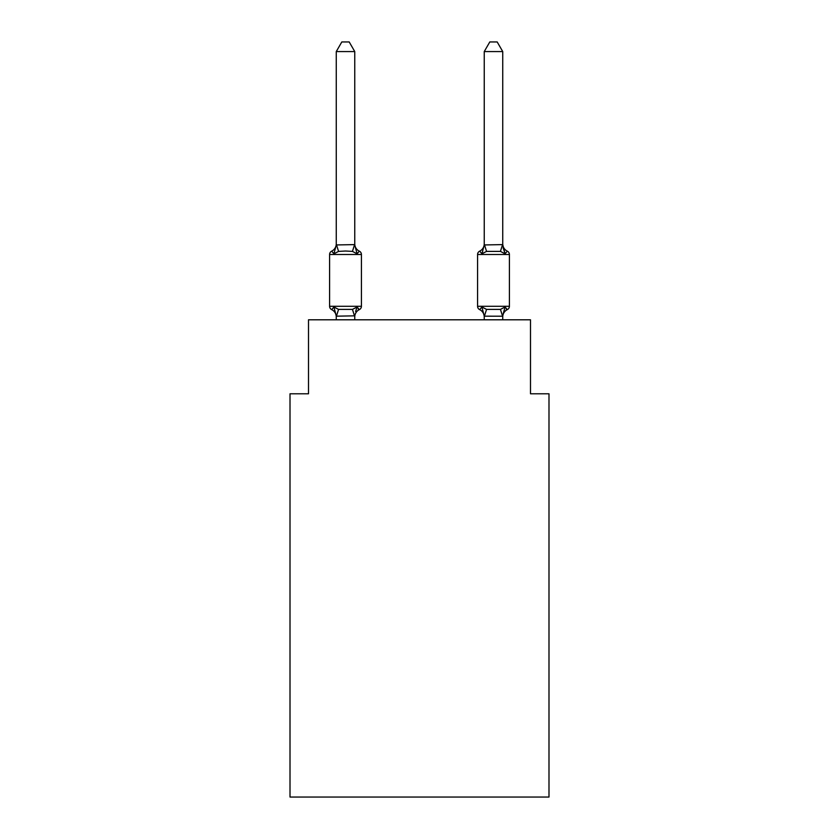 <?xml version="1.0" encoding="UTF-8"?>
<svg xmlns="http://www.w3.org/2000/svg" width="839" height="839" viewBox="0 0 839 839"><rect width="100%" height="100%" fill="white"/><g stroke="black" fill="none" stroke-linecap="round" stroke-linejoin="round"><path stroke-width="1.26" d="M548.989 797.05L548.989 393.785L530.489 393.785L530.489 319.795L308.511 319.795L308.511 393.785L290.011 393.785L290.011 797.05L548.989 797.05M507.322 309.622A3.702 3.702 0 0 0 509.399 306.287A3.702 3.702 0 0 1 507.322 309.622L506.263 309.109L507.322 309.622A3.702 3.702 0 0 0 509.399 306.287A3.702 3.702 0 0 1 507.322 309.622A3.702 3.702 0 0 0 509.399 306.287A3.702 3.702 0 0 1 507.322 309.622L506.263 309.109L507.322 309.622A3.702 3.702 0 0 0 509.399 306.287A3.702 3.702 0 0 1 507.322 309.622A3.702 3.702 0 0 0 509.399 306.287A3.702 3.702 0 0 1 507.322 309.622L506.263 309.109L507.322 309.622A3.702 3.702 0 0 0 509.399 306.287A3.702 3.702 0 0 1 507.322 309.622A3.702 3.702 0 0 0 509.399 306.287A3.702 3.702 0 0 1 507.322 309.622L506.263 309.109L507.322 309.622A3.702 3.702 0 0 0 509.399 306.287A3.702 3.702 0 0 1 507.322 309.622A3.702 3.702 0 0 0 509.399 306.287A3.702 3.702 0 0 1 507.322 309.622L506.263 309.109L507.322 309.622A3.702 3.702 0 0 0 509.399 306.287A3.702 3.702 0 0 1 507.322 309.622A3.702 3.702 0 0 0 509.399 306.287A3.702 3.702 0 0 1 507.322 309.622L506.263 309.109L507.322 309.622A3.702 3.702 0 0 0 509.399 306.287A3.702 3.702 0 0 1 507.322 309.622A3.702 3.702 0 0 0 509.399 306.287A3.702 3.702 0 0 1 507.322 309.622L506.263 309.109L507.322 309.622A3.702 3.702 0 0 0 509.399 306.287A3.702 3.702 0 0 1 507.322 309.622A3.702 3.702 0 0 0 509.399 306.287A3.702 3.702 0 0 1 507.322 309.622L506.263 309.109L507.322 309.622A3.702 3.702 0 0 0 509.399 306.287A3.702 3.702 0 0 1 507.322 309.622A3.702 3.702 0 0 0 509.399 306.287A3.702 3.702 0 0 1 507.322 309.622L506.263 309.109L507.322 309.622A3.702 3.702 0 0 0 509.399 306.287A3.702 3.702 0 0 1 507.322 309.622A3.702 3.702 0 0 0 509.399 306.287A3.702 3.702 0 0 1 507.322 309.622L506.263 309.109L507.322 309.622A3.702 3.702 0 0 0 509.399 306.287A3.702 3.702 0 0 1 507.322 309.622A3.702 3.702 0 0 0 509.399 306.287A3.702 3.702 0 0 1 507.322 309.622L505.057 307.011L507.322 309.622A8.138 8.138 0 0 0 502.739 316.932L502.739 316.932M502.739 243.845A8.138 8.138 0 0 0 507.322 251.165L505.057 253.777L507.322 251.165L505.057 253.777L503.127 247.725L505.057 253.777L507.322 251.165L505.057 253.777L507.322 251.165L505.057 253.777L503.127 247.725L505.057 253.777L507.322 251.165L505.057 253.777L507.322 251.165L505.057 253.777L503.127 247.725L505.057 253.777L507.322 251.165L505.057 253.777L507.322 251.165L505.057 253.777L503.127 247.725L505.057 253.777L507.322 251.165L505.057 253.777L507.322 251.165L505.057 253.777L503.127 247.725L505.057 253.777L507.322 251.165L505.057 253.777L507.322 251.165L505.057 253.777L503.127 247.725L505.057 253.777L507.322 251.165L505.057 253.777L507.322 251.165L505.057 253.777L503.127 247.725L505.057 253.777L507.322 251.165L505.057 253.777L507.322 251.165L505.057 253.777L503.127 247.725L505.057 253.777L507.322 251.165L505.057 253.777L507.322 251.165L505.057 253.777L503.127 247.725L505.057 253.777L507.322 251.165L505.057 253.777L507.322 251.165L505.057 253.777L503.127 247.725L505.057 253.777L507.322 251.165A3.702 3.702 0 0 1 509.399 254.5L509.399 306.287L477.58 306.287A3.702 3.702 0 0 0 479.667 309.622L481.932 307.011L479.667 309.622A8.138 8.138 0 0 1 484.239 316.932L484.239 315.842L484.239 316.932A8.138 8.138 0 0 0 479.667 309.622L481.932 307.011L479.667 309.622A8.138 8.138 0 0 1 484.239 316.932A8.138 8.138 0 0 0 479.667 309.622L481.932 307.011L479.667 309.622A8.138 8.138 0 0 1 484.239 316.932A8.138 8.138 0 0 0 479.667 309.622L481.932 307.011L479.667 309.622A8.138 8.138 0 0 1 484.239 316.932A8.138 8.138 0 0 0 479.667 309.622L481.932 307.011L479.667 309.622A8.138 8.138 0 0 1 484.239 316.932A8.138 8.138 0 0 0 479.667 309.622L481.932 307.011L479.667 309.622A8.138 8.138 0 0 1 484.239 316.932A8.138 8.138 0 0 0 479.667 309.622L481.932 307.011L479.667 309.622A8.138 8.138 0 0 1 484.239 316.932A8.138 8.138 0 0 0 479.667 309.622L481.932 307.011L479.667 309.622A8.138 8.138 0 0 1 484.239 316.932A8.138 8.138 0 0 0 479.667 309.622L481.932 307.011L479.667 309.622A8.138 8.138 0 0 1 484.239 316.932A8.138 8.138 0 0 0 479.667 309.622L481.932 307.011L479.667 309.622A8.138 8.138 0 0 1 484.239 316.932A8.138 8.138 0 0 0 479.667 309.622L481.932 307.011L479.667 309.622L481.932 307.011L486.557 309.392L500.432 309.392L505.057 307.011L502.592 316.219L484.239 316.177L481.932 307.011L479.667 309.622A8.138 8.138 0 0 1 484.239 316.932M503.127 247.725L505.057 253.777L500.432 251.396L486.557 251.396L481.932 253.777L482.792 250.84L481.932 253.777L482.792 250.84L481.932 253.777L482.792 250.84L481.932 253.777L482.792 250.84L481.932 253.777L482.792 250.84L481.932 253.777L482.792 250.84L481.932 253.777L482.792 250.84L481.932 253.777L482.792 250.84L481.932 253.777L482.792 250.84L481.932 253.777L482.792 250.84L481.932 253.777L479.667 251.165A3.702 3.702 0 0 0 477.58 254.5L477.58 306.287A3.702 3.702 0 0 0 479.667 309.622A3.702 3.702 0 0 1 477.58 306.287A3.702 3.702 0 0 0 479.667 309.622A3.702 3.702 0 0 1 477.58 306.287A3.702 3.702 0 0 0 479.667 309.622A3.702 3.702 0 0 1 477.58 306.287A3.702 3.702 0 0 0 479.667 309.622A3.702 3.702 0 0 1 477.58 306.287A3.702 3.702 0 0 0 479.667 309.622A3.702 3.702 0 0 1 477.58 306.287A3.702 3.702 0 0 0 479.667 309.622A3.702 3.702 0 0 1 477.58 306.287A3.702 3.702 0 0 0 479.667 309.622A3.702 3.702 0 0 1 477.58 306.287A3.702 3.702 0 0 0 479.667 309.622A3.702 3.702 0 0 1 477.58 306.287A3.702 3.702 0 0 0 479.667 309.622A3.702 3.702 0 0 1 477.58 306.287A3.702 3.702 0 0 0 479.667 309.622A3.702 3.702 0 0 1 477.58 306.287M482.792 250.84L481.932 253.777L479.667 251.165A8.138 8.138 0 0 0 484.239 243.845L484.239 244.946L502.739 244.61L505.057 253.777M354.761 51.567L336.261 51.567L341.809 41.95L349.202 41.95L354.761 51.567L354.761 244.946L357.068 253.777L359.333 251.165L357.068 253.777L352.443 251.396L345.511 251.018L338.568 251.396L333.943 253.777L331.678 251.165A3.702 3.702 0 0 0 329.601 254.5L361.42 254.5A3.702 3.702 0 0 0 359.333 251.165L357.068 253.777L359.333 251.165A3.702 3.702 0 0 1 361.42 254.5A3.702 3.702 0 0 0 359.333 251.165L357.068 253.777L359.333 251.165A3.702 3.702 0 0 1 361.42 254.5A3.702 3.702 0 0 0 359.333 251.165L357.068 253.777L359.333 251.165A3.702 3.702 0 0 1 361.42 254.5A3.702 3.702 0 0 0 359.333 251.165L357.068 253.777L359.333 251.165A3.702 3.702 0 0 1 361.42 254.5A3.702 3.702 0 0 0 359.333 251.165L357.068 253.777L359.333 251.165A3.702 3.702 0 0 1 361.42 254.5A3.702 3.702 0 0 0 359.333 251.165L357.068 253.777L359.333 251.165A3.702 3.702 0 0 1 361.42 254.5A3.702 3.702 0 0 0 359.333 251.165L357.068 253.777L359.333 251.165A3.702 3.702 0 0 1 361.42 254.5A3.702 3.702 0 0 0 359.333 251.165L357.068 253.777L359.333 251.165A3.702 3.702 0 0 1 361.42 254.5A3.702 3.702 0 0 0 359.333 251.165L357.068 253.777L359.333 251.165A3.702 3.702 0 0 1 361.42 254.5A3.702 3.702 0 0 0 359.333 251.165L357.068 253.777L359.333 251.165A3.702 3.702 0 0 1 361.42 254.5A3.702 3.702 0 0 0 359.333 251.165A3.702 3.702 0 0 1 361.42 254.5L361.42 306.287A3.702 3.702 0 0 1 359.333 309.622L357.068 307.011L359.333 309.622A8.138 8.138 0 0 0 354.761 316.932L354.761 315.842L336.261 316.177L333.943 307.011L331.678 309.622A3.702 3.702 0 0 1 329.601 306.287A3.702 3.702 0 0 0 331.678 309.622A3.702 3.702 0 0 1 329.601 306.287A3.702 3.702 0 0 0 331.678 309.622A3.702 3.702 0 0 1 329.601 306.287A3.702 3.702 0 0 0 331.678 309.622L333.943 307.011L331.678 309.622A3.702 3.702 0 0 1 329.601 306.287A3.702 3.702 0 0 0 331.678 309.622L333.943 307.011L331.678 309.622A3.702 3.702 0 0 1 329.601 306.287A3.702 3.702 0 0 0 331.678 309.622A3.702 3.702 0 0 1 329.601 306.287A3.702 3.702 0 0 0 331.678 309.622L333.943 307.011L331.678 309.622A3.702 3.702 0 0 1 329.601 306.287A3.702 3.702 0 0 0 331.678 309.622L333.943 307.011L331.678 309.622A3.702 3.702 0 0 1 329.601 306.287A3.702 3.702 0 0 0 331.678 309.622L333.943 307.011L331.678 309.622A3.702 3.702 0 0 1 329.601 306.287A3.702 3.702 0 0 0 331.678 309.622A3.702 3.702 0 0 1 329.601 306.287A3.702 3.702 0 0 0 331.678 309.622L333.943 307.011L331.678 309.622A3.702 3.702 0 0 1 329.601 306.287A3.702 3.702 0 0 0 331.678 309.622L333.943 307.011L331.678 309.622A3.702 3.702 0 0 1 329.601 306.287A3.702 3.702 0 0 0 331.678 309.622L333.943 307.011L331.678 309.622A3.702 3.702 0 0 1 329.601 306.287A3.702 3.702 0 0 0 331.678 309.622A3.702 3.702 0 0 1 329.601 306.287A3.702 3.702 0 0 0 331.678 309.622L333.943 307.011L331.678 309.622A3.702 3.702 0 0 1 329.601 306.287A3.702 3.702 0 0 0 331.678 309.622L333.943 307.011L331.678 309.622A3.702 3.702 0 0 1 329.601 306.287A3.702 3.702 0 0 0 331.678 309.622A3.702 3.702 0 0 1 329.601 306.287A3.702 3.702 0 0 0 331.678 309.622A3.702 3.702 0 0 1 329.601 306.287A3.702 3.702 0 0 0 331.678 309.622L333.943 307.011L331.678 309.622A3.702 3.702 0 0 1 329.601 306.287A3.702 3.702 0 0 0 331.678 309.622L333.943 307.011L331.678 309.622A3.702 3.702 0 0 1 329.601 306.287A3.702 3.702 0 0 0 331.678 309.622A3.702 3.702 0 0 1 329.601 306.287A3.702 3.702 0 0 0 331.678 309.622L333.943 307.011L331.678 309.622L333.943 307.011L331.678 309.622L333.943 307.011L331.678 309.622L333.943 307.011L331.678 309.622L333.943 307.011L338.568 309.392L352.443 309.392L357.068 307.011L359.333 309.622L358.232 309.077M354.761 244.946L354.761 243.845L354.761 244.946M336.261 244.946L333.943 253.777L331.678 251.165A8.138 8.138 0 0 0 336.261 243.845L336.261 244.946L354.761 244.61M336.261 316.932L336.261 316.932A8.138 8.138 0 0 0 331.678 309.622M357.068 307.011L355.621 311.489M484.239 316.177L484.239 319.795M481.932 253.777L479.667 251.165L481.932 253.777L479.667 251.165L481.932 253.777L479.667 251.165L481.932 253.777L479.667 251.165L481.932 253.777L479.667 251.165L481.932 253.777L479.667 251.165L481.932 253.777L479.667 251.165L481.932 253.777L479.667 251.165L481.932 253.777L479.667 251.165L481.932 253.777L484.239 244.946M329.601 254.5L329.601 306.287L361.42 306.287M336.261 51.567L336.261 244.61M354.761 319.795L354.761 316.177M336.261 319.795L336.261 316.177M354.761 243.845A8.138 8.138 0 0 0 359.333 251.165M502.739 244.61L502.739 51.567L484.239 51.567L484.239 244.61M502.739 319.795L502.739 316.177M484.239 51.567L489.798 41.95L497.191 41.95L502.739 51.567M338.568 309.392L336.408 316.219M352.443 309.392L354.603 316.219M336.408 244.558L338.568 251.396M354.603 244.558L352.443 251.396M509.399 254.5L477.58 254.5M502.592 316.219L500.432 309.392M484.397 316.219L486.557 309.392M500.432 251.396L502.592 244.558M486.557 251.396L484.397 244.558"/></g></svg>
